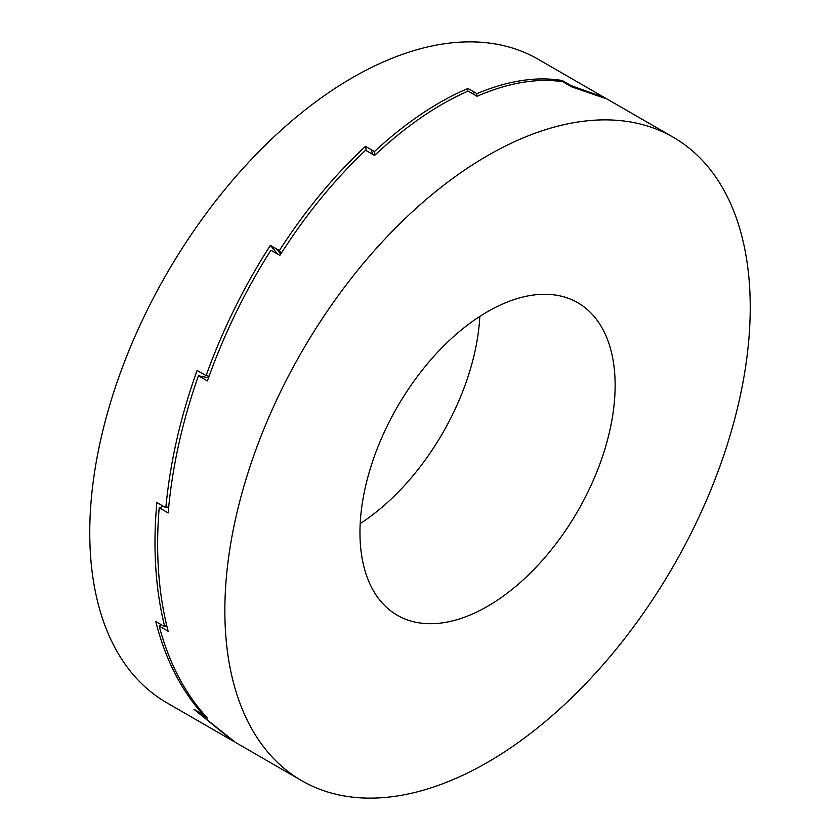 <?xml version="1.0" encoding="UTF-8"?>
<svg xmlns="http://www.w3.org/2000/svg" width="840" height="840" viewBox="0 0 840 840"><rect width="100%" height="100%" fill="white"/><g stroke="black" fill="none" stroke-linecap="round" stroke-linejoin="round"><path stroke-width="1.26" d="M479.808 316.407A180.442 104.181 -60 0 1 360.192 523.593M615.143 385.34A180.442 104.181 -60 0 1 536.371 566.926A180.442 104.181 -60 0 1 397.331 615.269A180.442 104.181 -60 0 1 359.961 532.665A180.442 104.181 -60 0 1 438.721 351.078A180.442 104.181 -60 0 1 577.763 302.736A180.442 104.181 -60 0 1 615.143 385.34M224.858 610.659A371.49 214.484 -60 0 1 387.019 236.796A371.49 214.484 -60 0 1 673.292 137.277A371.49 214.484 -60 0 1 750.236 307.335A371.49 214.484 -60 0 1 588.074 681.198A371.49 214.484 -60 0 1 301.802 780.727A371.49 214.484 -60 0 1 224.858 610.659M673.292 137.277L607.078 99.047L571.756 86.888L562.79 81.711C536.781 77.91 508.211 82.761 477.057 96.275L468.09 91.098C436.916 104.78 405.741 126.231 374.567 155.442L365.6 150.266C334.446 179.634 305.875 214.672 279.867 255.402L270.9 250.226C244.986 291.06 223.808 334.625 207.396 380.94L198.429 375.764C182.133 422.1 172.053 467.817 168.168 512.925L159.201 507.749C157.322 530.082 157.133 551.639 158.645 572.428C160.156 593.208 163.328 612.832 168.168 631.281L159.201 626.105C169.06 663.275 185.126 693.903 207.396 717.98L198.429 712.793L235.578 742.486L301.802 780.727M234.255 741.72L166.709 702.723A371.49 214.484 -60 0 1 89.764 532.665A371.49 214.484 -60 0 1 251.927 158.802A371.49 214.484 -60 0 1 538.199 59.273L605.745 98.291M232.932 740.953L193.966 709.296L202.923 714.462C180.968 689.966 165.249 658.99 155.768 621.516L164.734 626.682C160.325 609.115 157.416 590.52 155.988 570.896C154.403 548.95 154.697 526.166 156.881 502.541L162.928 506.037A371.49 214.484 -60 0 1 162.928 506.006L165.847 507.696C170.079 462.462 180.506 416.714 197.117 370.451L203.175 373.947A371.49 214.484 -60 0 1 203.185 373.926L206.094 375.606C222.81 329.364 244.241 285.957 270.375 245.385L276.423 248.882A371.49 214.484 -60 0 1 276.444 248.861L279.353 250.541C305.55 210.063 334.268 175.329 365.484 146.359L371.543 149.856A371.49 214.484 -60 0 1 371.553 149.846L374.462 151.526C405.699 122.703 436.874 101.682 467.975 88.473L474.023 91.97A371.49 214.484 -60 0 1 474.044 91.959L476.952 93.639C508.011 80.608 536.445 76.23 562.233 80.514L568.292 84.011A371.49 214.484 -60 0 1 568.302 84.021L571.221 85.701L604.422 97.514M280.718 254.079L276.423 248.882M280.739 254.058L276.444 248.861M372.288 154.13L371.543 149.856L372.309 154.14M473.634 94.29L474.023 91.97L473.655 94.3M567.976 84.714L568.292 84.011L567.998 84.725M166.635 625.139L164.734 626.682M163.485 506.331L159.201 507.749M161.112 624.603L159.201 626.105M203.511 713.654L202.923 714.462M198.922 712.152L198.429 712.793M570.896 86.394L571.221 85.701M476.532 95.97L476.952 93.639M561.792 81.564L562.233 80.514M375.029 155.012L374.462 151.526M467.534 91.34L467.975 88.473M281.389 253.04L279.353 250.541M366.303 150.675L365.484 146.359M209.076 376.247L206.094 375.606M277.798 254.205L270.375 245.385M208.509 377.8L198.429 375.764M168.735 506.699L165.847 507.696"/></g></svg>
